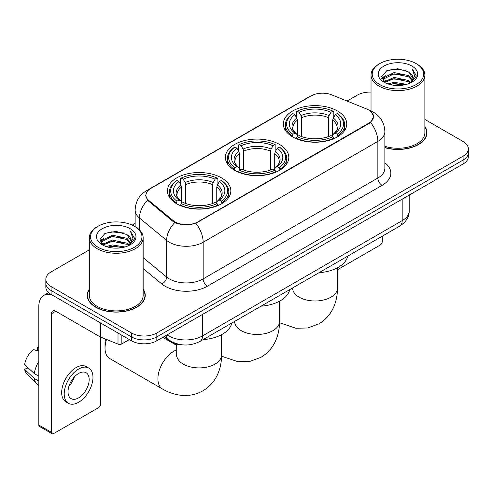 <?xml version="1.0" encoding="UTF-8"?>
<svg xmlns="http://www.w3.org/2000/svg" width="493" height="493" viewBox="0 0 493 493"><rect width="100%" height="100%" fill="white"/><g stroke="black" fill="none" stroke-linecap="round" stroke-linejoin="round"><path stroke-width="0.74" d="M279.513 144.443A31.706 18.303 0 0 0 244.959 140.474A31.706 18.303 0 0 0 225.387 157.384A31.706 18.303 0 0 0 234.674 170.325A31.706 18.303 0 0 0 269.227 174.294A31.706 18.303 0 0 0 288.799 157.384A31.706 18.303 0 0 0 279.513 144.443M221.56 177.899A31.706 18.303 0 0 0 187.007 173.93A31.706 18.303 0 0 0 167.435 190.84A31.706 18.303 0 0 0 176.722 203.788A31.706 18.303 0 0 0 211.275 207.756A31.706 18.303 0 0 0 230.847 190.84A31.706 18.303 0 0 0 221.56 177.899M337.465 110.987A31.706 18.303 0 0 0 302.912 107.018A31.706 18.303 0 0 0 283.339 123.928A31.706 18.303 0 0 0 292.626 136.869A31.706 18.303 0 0 0 327.179 140.838A31.706 18.303 0 0 0 346.752 123.928A31.706 18.303 0 0 0 337.465 110.987M368.764 110.007A16.152 9.324 0 0 0 366.607 108.959L331.777 94.884A16.152 9.324 0 0 0 311.095 95.925L150.642 188.56A16.152 9.324 0 0 0 145.91 195.154A16.152 9.324 0 0 0 148.831 200.503L173.222 220.611A16.152 9.324 0 0 0 197.872 221.856L368.764 123.195A16.152 9.324 0 0 0 373.497 116.601A16.152 9.324 0 0 0 368.764 110.007M183.131 344.915A17.945 10.359 180 0 1 169.013 340.503L164.206 336.54M89.313 289.12A29.013 16.75 0 0 0 87.224 295.369A29.013 16.75 0 0 0 95.722 307.213A29.013 16.75 0 0 0 127.336 310.843A29.013 16.75 0 0 0 145.25 295.369A29.013 16.75 0 0 0 143.155 289.12M87.52 296.878A29.013 16.75 0 0 0 87.421 297.322M371.18 111.794L373.706 116.502L370.545 122.418L368.974 123.552L195.844 223.28C189.441 225.209 183.039 225.209 176.636 223.28L173.012 221.443L147.536 200.232L145.7 195.573L146.526 192.603M89.313 249.852L51.093 271.92A17.945 10.359 0 0 0 45.837 279.248L45.837 287.062A17.945 10.359 0 0 0 51.093 294.389L131.465 340.792L131.465 336.885A17.945 10.359 0 0 0 156.842 336.885L463.093 160.071A17.945 10.359 0 0 0 468.35 152.744A17.945 10.359 0 0 1 463.093 160.071L156.842 336.885A17.945 10.359 0 0 1 131.465 336.885L51.093 290.482L131.465 336.885L131.465 332.978A17.945 10.359 0 0 0 156.842 332.978L463.093 156.164A17.945 10.359 0 0 0 468.35 148.837A17.945 10.359 0 0 0 463.093 141.509L424.874 119.442M45.837 283.155A17.945 10.359 0 0 0 51.093 290.482A17.945 10.359 0 0 1 45.837 283.155M384.867 147.672A29.013 16.75 0 0 0 426.963 132.722A29.013 16.75 0 0 0 424.874 126.473M371.032 92.092A17.945 10.359 0 0 0 357.345 95.112L347.047 101.053M135.137 223.403L132.186 225.104M45.837 279.248A17.945 10.359 0 0 0 51.093 286.575L131.465 332.978M145.053 297.322A29.013 16.75 0 0 0 144.948 296.878M426.765 134.675A29.013 16.75 0 0 0 426.667 134.225M131.465 340.792A17.945 10.359 0 0 0 156.842 340.792L463.093 163.978A17.945 10.359 0 0 0 468.35 156.651L468.35 148.837M337.477 269.72L380.183 245.064A2.989 1.725 120 0 0 382.303 241.397L382.303 236.165M379.764 84.611A25.722 14.852 0 0 0 416.141 84.611A25.722 14.852 0 0 0 416.141 63.603L416.986 64.096A26.918 15.542 0 0 1 424.874 75.084A26.918 15.542 0 0 1 408.253 89.443A26.918 15.542 0 0 1 378.92 86.072A26.918 15.542 0 0 1 371.032 75.084A26.918 15.542 0 0 1 378.92 64.096L379.764 63.603A25.722 14.852 0 0 0 379.764 84.611M384.867 146.304A26.918 15.542 0 0 0 424.874 132.722L424.874 75.084M384.867 147.475A28.711 16.577 0 0 0 426.667 132.722A28.711 16.577 0 0 0 424.874 126.954M387.874 83.909L394.08 82.319L406.663 84.334M389.649 84.451L394.08 83.539L404.827 84.79L393.241 83.872L389.772 84.482M384.01 81.918L394.08 77.432L408.524 80.482L410.854 82.411M384.62 82.423L394.08 78.652L408.524 81.702L410.207 82.99M383.172 81.08L383.505 77.839L394.08 72.551L408.524 75.595L412.481 80.082M383.043 80.488L383.505 79.059L394.08 73.771L408.524 76.816L412.197 80.667M410.053 83.114A14.956 8.634 0 0 0 412.906 78.042A14.956 8.634 0 0 0 408.524 71.935L412.9 78.332M411.914 66.05A19.738 11.394 0 0 0 384.035 66.025A19.738 11.394 0 0 0 383.905 82.115A19.738 11.394 0 0 0 383.992 82.165A19.738 11.394 0 0 0 411.994 82.115A19.738 11.394 0 0 0 411.914 66.05M408.524 71.935L397.783 68.73L386.74 70.758L381.619 76.544L385.015 82.707M411.279 82.516L416.049 76.464L416.141 75.38L412.265 68.897L414.705 76.162L410.213 83.04M416.986 64.096L416.141 63.603A25.722 14.852 0 0 0 379.764 63.603M412.265 68.897L416.141 75.626M386.481 70.887L393.241 69.217L405.357 70.302M381.816 78.744L384.022 77.013M388.878 74.948L393.241 74.098L404.926 75.059M388.878 79.829L393.241 78.985L404.926 79.946M381.687 78.264L385.31 75.688M383.616 81.548L385.31 80.575M292.053 136.53L292.904 134.269A28.477 16.442 0 0 1 292.904 113.587L294.863 114.721A25.722 14.852 0 0 0 294.863 133.135L296.798 134.238L297.421 136.543M297.421 135.6L297.421 120.138L296.798 118.049L294.863 114.721M296.287 117.168L296.287 111.634L297.137 111.147A28.477 16.442 0 0 1 332.954 111.147L330.994 112.275A25.722 14.852 0 0 0 299.091 112.275L301.026 115.608L301.654 117.698L301.654 136.604M328.437 136.604L328.437 117.698L329.059 115.608L330.994 112.275M319.002 272.709A32.902 18.993 0 0 0 347.707 256.132M296.287 138.176A29.672 17.132 0 0 0 333.804 138.176L332.954 136.709A28.477 16.442 0 0 1 297.137 136.709L296.287 138.687M333.804 138.687L333.804 138.176M292.904 113.587L292.053 114.074A29.672 17.132 0 0 0 285.373 124.902A29.672 17.132 0 0 0 292.053 135.735M332.954 111.147L333.804 111.634L333.804 117.168M297.137 136.709L299.091 135.581A25.722 14.852 0 0 0 330.994 135.581L332.954 136.709M294.863 133.135L292.904 134.269M299.091 112.275L297.137 111.147M296.798 118.049A23.011 13.286 0 0 0 296.798 134.238L296.903 134.306C293.637 131.144 292.306 129 292.91 127.872A22.136 12.781 0 0 1 297.421 120.138M338.032 135.735A29.672 17.132 0 0 0 344.718 124.902A29.672 17.132 0 0 0 338.032 114.074L337.181 113.587A28.477 16.442 0 0 1 337.181 134.269L338.032 136.53M337.181 134.269L335.228 133.135A25.722 14.852 0 0 0 335.228 114.721L337.181 113.587M335.228 114.721L333.293 118.049L332.664 120.138L332.664 135.6L333.293 134.238L335.228 133.135M332.664 120.138A22.136 12.781 0 0 1 337.175 127.872C337.779 129.006 336.448 131.15 333.182 134.306L333.293 134.238A23.011 13.286 0 0 0 333.293 118.049M332.664 136.543L332.664 135.6M234.107 169.993L234.958 167.725A28.477 16.442 0 0 1 234.958 147.043L236.911 148.177A25.722 14.852 0 0 0 236.911 166.591L238.846 167.694L239.469 169.999M239.469 169.062L239.469 153.594L238.846 151.505L236.911 148.177M238.335 150.624L238.335 145.09L239.185 144.603A28.477 16.442 0 0 1 275.002 144.603L273.042 145.731A25.722 14.852 0 0 0 241.145 145.731L243.074 149.065L243.702 151.154L243.702 170.067M270.484 170.067L270.484 151.154L271.113 149.065L273.042 145.731M261.05 306.165A32.902 18.993 0 0 0 289.755 289.594M238.335 171.632A29.672 17.132 0 0 0 275.852 171.632L275.002 170.165A28.477 16.442 0 0 1 239.185 170.165L238.335 172.143M275.852 172.143L275.852 171.632M234.958 147.043L234.107 147.53A29.672 17.132 0 0 0 227.421 158.364A29.672 17.132 0 0 0 234.107 169.191M275.002 144.603L275.852 145.09L275.852 150.624M239.185 170.165L241.145 169.037A25.722 14.852 0 0 0 273.042 169.037L275.002 170.165M236.911 166.591L234.958 167.725M241.145 145.731L239.185 144.603M238.846 151.505A23.011 13.286 0 0 0 238.846 167.694L238.957 167.762C235.685 164.6 234.354 162.456 234.958 161.328A22.136 12.781 0 0 1 239.469 153.594M280.079 169.191A29.672 17.132 0 0 0 286.766 158.364A29.672 17.132 0 0 0 280.079 147.53L279.229 147.043A28.477 16.442 0 0 1 279.229 167.725L280.079 169.993M279.229 167.725L277.276 166.591A25.722 14.852 0 0 0 277.276 148.177L279.229 147.043M277.276 148.177L275.34 151.505L274.718 153.594L274.718 169.062L275.34 167.694L277.276 166.591M274.718 153.594A22.136 12.781 0 0 1 279.229 161.328C279.827 162.462 278.496 164.613 275.23 167.762L275.34 167.694A23.011 13.286 0 0 0 275.34 151.505M274.718 169.999L274.718 169.062M106.568 339.474A22.431 12.954 120 0 0 105.027 348.243L105.027 343.356A16.448 9.496 -60 0 1 105.551 339.061M105.027 348.243A22.431 12.954 120 0 0 109.674 358.51L162.548 389.039A22.431 12.954 -60 0 1 159.11 371.063A22.431 12.954 -60 0 1 173.764 351.293A22.431 12.954 -60 0 1 176.71 349.913M176.155 203.449L177.005 201.181A28.477 16.442 0 0 1 177.005 180.506L178.965 181.634A25.722 14.852 0 0 0 178.965 200.053L180.894 201.15L181.523 203.461M181.523 202.518L181.523 187.05L180.894 184.967L178.965 181.634M180.383 184.086L180.383 178.546L181.233 178.059A28.477 16.442 0 0 1 217.049 178.059L215.096 179.193A25.722 14.852 0 0 0 183.193 179.193L185.128 182.521L185.75 184.61L185.75 203.523M212.532 203.523L212.532 184.61L213.161 182.521L215.096 179.193M203.098 339.628A32.902 18.993 0 0 0 231.809 323.051M180.383 205.094A29.672 17.132 0 0 0 217.9 205.094L217.049 203.621A28.477 16.442 0 0 1 181.233 203.621L180.383 205.599M217.9 205.599L217.9 205.094M177.005 180.506L176.155 180.986A29.672 17.132 0 0 0 169.469 191.82A29.672 17.132 0 0 0 176.155 202.648M217.049 178.059L217.9 178.546L217.9 184.086M181.233 203.621L183.193 202.494A25.722 14.852 0 0 0 215.096 202.494L217.049 203.621M178.965 200.053L177.005 201.181M183.193 179.193L181.233 178.059M180.894 184.967A23.011 13.286 0 0 0 180.894 201.15L181.005 201.224C177.733 198.063 176.402 195.912 177.012 194.784A22.136 12.781 0 0 1 181.523 187.05M222.133 202.648A29.672 17.132 0 0 0 228.814 191.82A29.672 17.132 0 0 0 222.133 180.986L221.283 180.506A28.477 16.442 0 0 1 221.283 201.181L222.133 203.449M221.283 201.181L219.323 200.053A25.722 14.852 0 0 0 219.323 181.634L221.283 180.506M219.323 181.634L217.388 184.967L216.766 187.05L216.766 202.518L217.388 201.15L219.323 200.053M216.766 187.05A22.136 12.781 0 0 1 221.277 194.784C221.881 195.924 220.55 198.069 217.284 201.224L217.388 201.15A23.011 13.286 0 0 0 217.388 184.967M216.766 203.461L216.766 202.518M121.839 335.234L121.839 343.904L129.351 339.572M51.987 294.906A23.929 13.816 -120 0 0 43.785 295.406A23.929 13.816 -120 0 0 38.824 306.356L38.824 425.046L51.518 432.373L51.518 313.684A5.984 3.451 60 0 1 52.757 310.947A5.984 3.451 60 0 1 55.746 311.243L99.974 336.781L99.974 322.613M51.518 432.373A2.989 1.725 120 0 0 52.135 433.741L39.446 426.42A2.989 1.725 -60 0 1 38.824 425.046M52.135 433.741A2.989 1.725 120 0 0 53.632 433.594L98.471 407.711A2.989 1.725 120 0 0 100.584 404.044L100.584 337.058M121.839 343.904A2.989 1.725 180 0 1 118.012 344.102L100.375 336.972A2.989 1.725 180 0 1 99.974 336.781M78.59 397.888A14.956 8.634 120 0 0 88.358 384.713A14.956 8.634 120 0 0 86.065 372.726A14.956 8.634 120 0 0 78.59 373.472A14.956 8.634 120 0 0 68.817 386.648A14.956 8.634 120 0 0 71.109 398.634A14.956 8.634 120 0 0 78.59 397.888M68.928 386.296A14.956 8.634 120 0 0 74.295 377.003M38.824 347.473L37.56 347.084L37.56 350.092L38.824 350.825M88.758 368.068L86.22 366.601A20.336 11.746 120 0 0 76.051 367.605A20.336 11.746 120 0 0 62.765 385.532A20.336 11.746 120 0 0 65.883 401.832L68.416 403.292A20.336 11.746 120 0 0 78.59 402.288A20.336 11.746 120 0 0 91.877 384.361A20.336 11.746 120 0 0 88.758 368.068A20.336 11.746 120 0 0 78.59 369.072A20.336 11.746 120 0 0 65.304 386.999A20.336 11.746 120 0 0 68.416 403.292M38.824 361.455A19.738 11.394 120 0 0 34.337 373.62L24.65 364.561A15.554 8.979 120 0 1 33.327 349.531L38.824 351.195M38.824 376.214L34.337 373.62M29.888 369.467L27.251 367.944L24.65 369.442L34.337 378.507L38.824 381.095M34.337 378.507A19.738 11.394 120 0 0 36.772 384.016A19.738 11.394 120 0 0 38.263 385.193L38.824 385.52M38.824 346.733A15.554 8.979 120 0 0 37.56 347.084M24.65 369.442A15.554 8.979 120 0 0 26.486 373.312L36.772 384.016M98.045 247.258A25.722 14.852 0 0 0 134.423 247.258A25.722 14.852 0 0 0 134.423 226.256L135.273 226.743A26.918 15.542 0 0 1 143.155 237.731A26.918 15.542 0 0 1 126.535 252.089A26.918 15.542 0 0 1 97.201 248.719A26.918 15.542 0 0 1 89.313 237.731A26.918 15.542 0 0 1 97.201 226.743L98.045 226.256A25.722 14.852 0 0 0 98.045 247.258M89.313 237.731L89.313 295.369A26.918 15.542 0 0 0 97.201 306.356A26.918 15.542 0 0 0 126.535 309.727A26.918 15.542 0 0 0 143.155 295.369L143.155 237.731M89.313 289.601A28.711 16.577 0 0 0 87.52 295.369A28.711 16.577 0 0 0 95.932 307.09A28.711 16.577 0 0 0 127.225 310.682A28.711 16.577 0 0 0 144.948 295.369A28.711 16.577 0 0 0 143.155 289.601M106.155 246.555L112.367 244.966L124.951 246.981M107.936 247.098L112.367 246.186L123.108 247.437M102.285 244.559L112.367 240.079L126.812 243.129L129.135 245.058M102.908 245.07L112.367 241.299L126.812 244.349L128.488 245.637M101.459 243.727L101.792 240.485L112.367 235.198L126.812 238.242L130.768 242.729M101.324 243.135L101.792 241.706L112.367 236.418L126.812 239.469L130.485 243.314M128.34 245.76A14.956 8.634 0 0 0 131.193 240.689A14.956 8.634 0 0 0 126.812 234.582L131.181 240.985M130.195 228.697A19.738 11.394 0 0 0 102.322 228.672A19.738 11.394 0 0 0 102.193 244.762A19.738 11.394 0 0 0 102.279 244.811A19.738 11.394 0 0 0 130.281 244.762A19.738 11.394 0 0 0 130.195 228.697M126.812 234.582L116.065 231.377L105.021 233.405L99.906 239.191L103.296 245.36M129.56 245.163L134.33 239.111L134.429 238.027L130.546 231.544L132.993 238.809L128.494 245.687M135.273 226.743L134.423 226.256A25.722 14.852 0 0 0 98.045 226.256M130.546 231.544L134.423 238.273M104.769 233.534L111.529 231.864L123.644 232.949M100.097 241.391L102.304 239.66M107.166 237.595L111.529 236.751L123.213 237.706M107.166 242.476L111.529 241.632L123.213 242.593M108.059 247.129L111.529 246.518L123.096 247.443M99.974 240.911L103.592 238.335M101.897 244.195L103.592 243.222M148.831 200.503L148.831 201.508M173.222 220.611L173.222 221.61M197.872 221.856L197.872 222.337M368.764 123.195L368.764 123.675M169.013 339.973L169.013 340.503M384.867 162.776A29.913 17.267 180 0 1 382.087 185.35L207.393 286.211A5.984 3.451 60 0 1 203.159 278.884L377.86 178.022A23.929 13.816 0 0 0 384.867 168.255L384.867 131.619A23.929 13.816 180 0 1 377.86 141.386A20.94 12.091 -120 0 0 370.545 122.418M207.393 286.211A29.913 17.267 180 0 1 165.093 286.211A29.913 17.267 180 0 1 161.741 283.906L143.155 268.58M174.799 222.553A20.94 14.001 129.5 0 0 166.64 240.405L166.64 277.035A23.929 13.816 0 0 0 169.321 278.884A23.929 13.816 0 0 0 203.159 278.884L203.159 242.248A23.929 13.816 180 0 1 169.321 242.248A23.929 13.816 180 0 1 166.64 240.405L139.464 217.998A23.929 13.816 180 0 1 135.137 210.073L135.137 226.663M384.867 131.619C384.46 123.016 380.682 116.564 373.521 112.268L370.502 110.796A20.94 9.805 112 0 0 369.608 110.537M195.844 223.28A20.94 12.091 60 0 1 203.159 242.248L377.86 141.386L377.86 178.022A5.984 3.451 60 0 0 382.087 185.35M148.738 189.885A20.94 12.091 -120 0 0 146.483 190.723C139.322 195.018 135.544 201.471 135.137 210.073M146.483 190.723L309.542 96.579A20.94 12.091 60 0 1 311.132 95.907M147.536 200.232A20.94 14.001 129.5 0 0 139.464 217.998L139.464 229.88M156.842 332.978L156.842 340.792M463.093 156.164L463.093 163.978M51.093 286.575L51.093 294.389M143.155 257.673L166.64 277.035A5.984 3.999 -50.5 0 1 161.741 283.906M167.078 334.883A23.929 13.816 0 0 0 168.686 335.906A23.929 13.816 0 0 0 202.524 335.906L402.183 220.636A23.929 13.816 0 0 0 409.19 210.868C409.363 216.809 406.201 221.887 399.706 226.114L200.047 341.384A11.961 6.908 60 0 0 202.524 335.906L202.524 314.417M402.183 199.147L402.183 220.636A11.961 6.908 60 0 1 399.706 226.114M166.11 335.443A11.961 8.005 129.5 0 0 168.193 339.332L164.563 336.337M337.477 267.748L337.477 288.041A22.431 12.954 180 0 1 330.908 297.199A22.431 12.954 180 0 1 299.183 297.199A22.431 12.954 180 0 1 292.614 288.041L292.509 289.323M328.437 117.698A22.136 12.781 0 0 0 301.654 117.698M329.059 115.608A23.011 13.286 0 0 0 301.026 115.608M279.525 301.205L279.525 321.498A22.431 12.954 180 0 1 272.956 330.661A22.431 12.954 180 0 1 241.231 330.661A22.431 12.954 180 0 1 234.662 321.498L234.557 322.786M270.484 151.154A22.136 12.781 0 0 0 243.702 151.154M271.113 149.065A23.011 13.286 0 0 0 243.074 149.065M221.573 334.661L221.573 354.96A22.431 12.954 180 0 1 215.003 364.117A22.431 12.954 180 0 1 183.279 364.117A22.431 12.954 180 0 1 176.71 354.96L176.611 356.242M212.532 184.61A22.136 12.781 0 0 0 185.75 184.61M213.161 182.521A23.011 13.286 0 0 0 185.128 182.521M51.518 313.684L55.746 311.243M100.375 322.841L100.375 336.972M118.012 344.102L118.012 333.021M145.91 195.154L145.91 197.138M373.497 116.601L373.497 118.024M309.542 96.579L315.015 94.262M370.502 110.796L369.202 110.266M200.047 341.384C190.421 346.222 180.795 346.222 171.163 341.384L168.193 339.332M409.19 210.868L409.19 195.099M426.667 135.119L426.667 132.722M382.999 80.87L382.999 79.878M371.032 111.017L371.032 75.084M337.477 288.041C337.508 294.432 336.374 300.483 334.069 306.19C330.939 313.794 325.855 319.698 318.829 323.901L307.718 327.981L295.874 328.246L279.513 322.724M285.373 130.38L285.373 124.902M344.718 130.38L344.718 124.902M279.525 321.498C279.562 327.894 278.422 333.94 276.117 339.652C272.986 347.251 267.902 353.154 260.877 357.357L249.772 361.437L237.922 361.702L221.56 356.18M227.421 163.836L227.421 158.364M286.766 163.836L286.766 158.364M221.573 354.96C221.61 361.351 220.476 367.396 218.165 373.109C215.034 380.707 209.956 386.611 202.925 390.813C195.77 394.801 188.123 396.249 179.97 395.164C173.875 394.301 168.064 392.262 162.548 389.039M169.469 197.292L169.469 191.82M228.814 197.292L228.814 191.82M176.71 345.408L162.776 337.366M176.71 344.102L176.71 354.96M43.785 295.406L48.622 292.608M144.948 297.766L144.948 295.369M101.281 243.517L101.281 242.525M87.52 297.766L87.52 295.369"/></g></svg>
